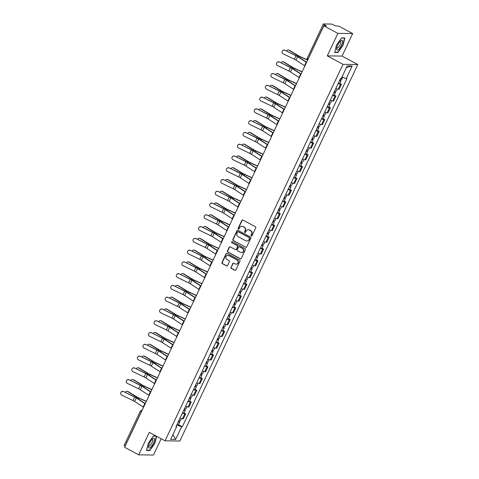 <?xml version="1.0" encoding="UTF-8"?>
<svg xmlns="http://www.w3.org/2000/svg" width="479" height="479" viewBox="0 0 479 479"><rect width="100%" height="100%" fill="white"/><g stroke="black" fill="none" stroke-linecap="round" stroke-linejoin="round"><path stroke-width="0.72" d="M251.283 235.955A0.581 0.545 -89.2 0 0 252.014 235.698L255.732 227.83A0.826 0.778 -89.2 0 0 255.391 226.717L242.919 220.017A0.826 0.778 -89.2 0 0 241.871 220.382L238.153 228.249A0.581 0.545 -89.2 0 0 238.632 229.094A0.581 0.545 -89.2 0 0 239.123 228.77L239.608 227.753A2.652 2.485 -89.2 0 1 242.943 226.573L243.985 227.136A2.652 2.485 -89.2 0 1 245.08 230.698L244.601 231.716A0.581 0.545 -89.2 0 0 245.074 232.554A0.581 0.545 -89.2 0 0 245.571 232.237L246.05 231.219A2.652 2.485 -89.2 0 1 249.391 230.04L250.427 230.597A2.652 2.485 -89.2 0 1 251.523 234.159L251.044 235.177A0.581 0.545 -89.2 0 0 251.283 235.955M248.457 229.764A2.652 2.485 -89.2 0 1 249.685 230.04L250.727 230.603A2.652 2.485 -89.2 0 1 251.822 234.159L251.337 235.183A0.581 0.545 -89.2 0 0 251.667 235.997M242.727 219.945A0.826 0.778 -89.2 0 0 242.17 220.388L238.452 228.255A0.581 0.545 -89.2 0 0 238.782 229.07M242.009 226.298A2.652 2.485 -89.2 0 1 243.242 226.579L244.278 227.136A2.652 2.485 -89.2 0 1 245.374 230.698L244.895 231.716A0.581 0.545 -89.2 0 0 245.224 232.537M230.95 267.306A0.826 0.778 -89.2 0 0 231.291 268.42L234.788 270.3A0.826 0.778 -89.2 0 0 235.836 269.928L239.961 261.193A0.826 0.778 -89.2 0 0 239.62 260.079L227.148 253.379A0.826 0.778 -89.2 0 0 226.106 253.744L221.975 262.486A0.826 0.778 -89.2 0 0 222.316 263.6L226.543 265.869A0.826 0.778 -89.2 0 0 227.585 265.498L229.351 261.762A0.826 0.778 -89.2 0 0 229.01 260.648L226.914 259.522A2.215 2.078 -89.2 0 1 227.884 255.325A2.215 2.078 -89.2 0 1 228.788 255.558L236.997 259.971A2.215 2.078 -89.2 0 1 236.033 264.168A2.215 2.078 -89.2 0 1 235.129 263.935L233.758 263.199A0.826 0.778 -89.2 0 0 232.716 263.564L231.243 267.312A0.826 0.778 -89.2 0 0 231.585 268.42L235.087 270.3A0.826 0.778 -89.2 0 0 235.279 270.372M327.265 55.869L342.054 56.085L352.682 33.602L337.893 33.386L327.265 55.869L343.012 64.324L165.051 440.806L149.304 432.351L138.676 454.834L124.63 447.284L323.846 25.836L326.462 25.878L324.271 24.698L308.117 58.875A1.688 0.533 118.2 0 0 307.811 59.749M337.893 33.386L323.846 25.836M245.679 247.266A0.826 0.778 -89.2 0 0 246.721 246.901L250.852 238.159A0.826 0.778 -89.2 0 0 250.505 237.045L238.033 230.345A0.826 0.778 -89.2 0 0 236.991 230.716L232.86 239.452A0.826 0.778 -89.2 0 0 233.201 240.566L245.972 247.272A0.826 0.778 -89.2 0 0 246.164 247.344M245.41 249.673L241.278 258.415A0.826 0.778 -89.2 0 1 240.23 258.78L227.759 252.08A0.826 0.778 -89.2 0 1 227.417 250.966L229.184 247.23A0.826 0.778 -89.2 0 1 230.225 246.859L235.285 249.577A0.826 0.778 -89.2 0 0 236.327 249.212L237.5 246.727A0.826 0.778 -89.2 0 0 237.159 245.613L231.89 242.787A0.581 0.545 -89.2 0 1 232.147 241.685A0.581 0.545 -89.2 0 1 232.381 241.751L245.062 248.565A0.826 0.778 -89.2 0 1 245.41 249.673M352.682 33.602L338.629 26.058L336.013 26.016L331.821 24.076L323.451 23.95L324.271 24.698M342.054 56.085L357.795 64.545L179.835 441.027L165.051 440.806M138.676 454.834L153.466 455.05L161.178 438.728M125.145 446.194L124.121 445.434L140.275 411.257L141.209 411.97L125.055 446.147M335.815 88.525A3.886 0.593 25.3 0 0 338.222 89.244L340.575 84.268A3.886 0.593 -154.7 0 1 338.168 83.544M340.575 84.268L341.479 84.28L339.833 83.394M338.222 89.244L339.126 89.262L341.479 84.28M334.264 95.165L335.917 96.051L335.013 96.04A3.886 0.593 -154.7 0 1 332.606 95.315M330.253 100.297A3.886 0.593 25.3 0 0 332.66 101.015L333.564 101.027L335.917 96.051M328.702 106.931L330.354 107.817L329.45 107.805A3.886 0.593 -154.7 0 1 327.043 107.086M324.69 112.062A3.886 0.593 25.3 0 0 327.097 112.787L328.001 112.799L330.354 107.817M323.139 118.702L324.792 119.588L323.888 119.576A3.886 0.593 -154.7 0 1 321.481 118.852M319.128 123.833A3.886 0.593 25.3 0 0 321.535 124.558L322.433 124.57L324.792 119.588M317.577 130.474L319.224 131.36L318.325 131.348A3.886 0.593 -154.7 0 1 315.918 130.623M313.559 135.605A3.886 0.593 25.3 0 0 315.972 136.323L316.87 136.341L319.224 131.36M312.015 142.245L313.661 143.131L312.763 143.113A3.886 0.593 -154.7 0 1 310.35 142.395M307.997 147.37A3.886 0.593 25.3 0 0 310.404 148.095L311.308 148.107L313.661 143.131M306.446 154.01L308.099 154.897L307.195 154.885A3.886 0.593 -154.7 0 1 304.788 154.166M302.435 159.142A3.886 0.593 25.3 0 0 304.842 159.866L305.746 159.878L308.099 154.897M300.884 165.782L302.536 166.668L301.632 166.656A3.886 0.593 -154.7 0 1 299.225 165.932M296.872 170.913A3.886 0.593 25.3 0 0 299.279 171.638L300.183 171.65L302.536 166.668M295.321 177.553L296.974 178.439L296.07 178.428A3.886 0.593 -154.7 0 1 293.663 177.703M291.31 182.685A3.886 0.593 25.3 0 0 293.717 183.403L294.615 183.415L296.974 178.439M289.759 189.319L291.406 190.211L290.508 190.193A3.886 0.593 -154.7 0 1 288.101 189.474M285.747 194.45A3.886 0.593 25.3 0 0 288.154 195.175L289.053 195.187L291.406 190.211M284.197 201.09L285.843 201.976L284.945 201.964A3.886 0.593 -154.7 0 1 282.532 201.24M280.179 206.221A3.886 0.593 25.3 0 0 282.586 206.946L283.49 206.958L285.843 201.976M278.628 212.862L280.281 213.748L279.377 213.736A3.886 0.593 -154.7 0 1 276.97 213.011M274.617 217.993A3.886 0.593 25.3 0 0 277.024 218.711L277.928 218.729L280.281 213.748M273.066 224.633L274.718 225.519L273.814 225.501A3.886 0.593 -154.7 0 1 271.407 224.783M269.054 229.758A3.886 0.593 25.3 0 0 271.461 230.483L272.365 230.495L274.718 225.519M267.504 236.398L269.156 237.285L268.252 237.273A3.886 0.593 -154.7 0 1 265.845 236.554M263.492 241.53A3.886 0.593 25.3 0 0 265.899 242.254L266.797 242.266L269.156 237.285M261.941 248.17L263.588 249.056L262.69 249.044A3.886 0.593 -154.7 0 1 260.283 248.32M257.93 253.301A3.886 0.593 25.3 0 0 260.337 254.026L261.235 254.038L263.588 249.056M256.379 259.941L258.025 260.827L257.127 260.816A3.886 0.593 -154.7 0 1 254.714 260.091M252.361 265.073A3.886 0.593 25.3 0 0 254.768 265.791L255.672 265.803L258.025 260.827M250.81 271.713L252.463 272.599L251.559 272.581A3.886 0.593 -154.7 0 1 249.152 271.862M246.799 276.838A3.886 0.593 25.3 0 0 249.206 277.563L250.11 277.575L252.463 272.599M245.248 283.478L246.901 284.364L245.996 284.352A3.886 0.593 -154.7 0 1 243.589 283.628M241.236 288.609A3.886 0.593 25.3 0 0 243.643 289.334L244.547 289.346L246.901 284.364M239.686 295.25L241.338 296.136L240.434 296.124A3.886 0.593 -154.7 0 1 238.027 295.399M235.674 300.381A3.886 0.593 25.3 0 0 238.081 301.099L238.985 301.117L241.338 296.136M234.123 307.021L235.77 307.907L234.872 307.895A3.886 0.593 -154.7 0 1 232.465 307.171M230.112 312.152A3.886 0.593 25.3 0 0 232.519 312.871L233.417 312.883L235.77 307.907M228.561 318.786L230.207 319.673L229.309 319.661A3.886 0.593 -154.7 0 1 226.902 318.942M224.543 323.918A3.886 0.593 25.3 0 0 226.956 324.642L227.854 324.654L230.207 319.673M222.998 330.558L224.645 331.444L223.741 331.432A3.886 0.593 -154.7 0 1 221.334 330.708M218.981 335.689A3.886 0.593 25.3 0 0 221.388 336.414L222.292 336.426L224.645 331.444M217.43 342.329L219.083 343.215L218.179 343.204A3.886 0.593 -154.7 0 1 215.772 342.479M213.418 347.461A3.886 0.593 25.3 0 0 215.825 348.179L216.73 348.197L219.083 343.215M211.868 354.101L213.52 354.987L212.616 354.969A3.886 0.593 -154.7 0 1 210.209 354.25M207.856 359.226A3.886 0.593 25.3 0 0 210.263 359.951L211.167 359.963L213.52 354.987M206.305 365.866L207.958 366.752L207.054 366.74A3.886 0.593 -154.7 0 1 204.647 366.016M202.294 370.997A3.886 0.593 25.3 0 0 204.701 371.722L205.599 371.734L207.958 366.752M200.743 377.638L202.389 378.524L201.491 378.512A3.886 0.593 -154.7 0 1 199.084 377.787M196.725 382.769A3.886 0.593 25.3 0 0 199.138 383.487L200.036 383.505L202.389 378.524M195.181 389.409L196.827 390.295L195.923 390.283A3.886 0.593 -154.7 0 1 193.516 389.559M191.163 394.54A3.886 0.593 25.3 0 0 193.57 395.259L194.474 395.271L196.827 390.295M189.612 401.174L191.265 402.061L190.361 402.049A3.886 0.593 -154.7 0 1 187.954 401.33M185.601 406.306A3.886 0.593 25.3 0 0 188.007 407.03L188.912 407.042L191.265 402.061M184.05 412.946L185.702 413.832L184.798 413.82A3.886 0.593 -154.7 0 1 182.391 413.096M180.038 418.077A3.886 0.593 25.3 0 0 182.445 418.802L183.349 418.814L185.702 413.832M176.805 424.921L181.631 426.771L175.637 439.447L170.674 439.369L176.661 426.693L175.967 426.687L340.521 78.574L341.216 78.58L347.209 65.91L352.173 65.982L346.185 78.658L341.946 77.035M181.631 426.771L182.325 426.777L346.88 78.664L346.185 78.658M343.012 64.324L357.795 64.545M337.964 52.492L343.054 45.236L344.85 37.931L341.551 37.883L336.468 45.14L334.671 52.445L337.964 52.492L337.39 52.181M156.064 435.98L153.394 435.944L148.304 443.201L146.508 450.505L149.801 450.553L154.891 443.297L156.615 436.279M178.487 424.717L182.325 426.777M176.661 426.693L176.176 426.25M352.173 65.982L346.431 67.551M172.913 434.633L175.637 439.447M149.226 450.242L149.801 450.553M237.841 230.273A0.826 0.778 -89.2 0 0 237.285 230.716L233.153 239.458A0.826 0.778 -89.2 0 0 233.501 240.572L245.972 247.272M249.493 238.452A0.581 0.545 -89.2 0 0 249.254 237.674L238.308 231.794A0.581 0.545 -89.2 0 0 237.578 232.052L237.069 233.123A2.652 2.485 -89.2 0 0 238.165 236.686L245.649 240.703A2.652 2.485 -89.2 0 0 248.99 239.524L249.793 238.458A0.581 0.545 -89.2 0 0 249.553 237.68L249.254 237.674M238.219 231.752A0.581 0.545 -89.2 0 1 238.602 231.794L249.553 237.68M246.877 240.985A2.652 2.485 -89.2 0 0 249.284 239.53L248.99 239.524M249.793 238.458L249.284 239.53M230.04 246.787A0.826 0.778 -89.2 0 0 229.477 247.23L227.711 250.972A0.826 0.778 -89.2 0 0 228.058 252.086L240.53 258.786A0.826 0.778 -89.2 0 0 240.721 258.858M235.77 249.655A0.826 0.778 -89.2 0 0 236.626 249.212L237.8 246.733A0.826 0.778 -89.2 0 0 237.452 245.619L231.89 242.787M232.291 241.709A0.581 0.545 -89.2 0 0 232.189 242.793M240.536 252.397A2.215 2.078 -89.2 0 0 243.488 250.942A2.215 2.078 -89.2 0 0 242.41 248.433L239.518 246.883A0.826 0.778 -89.2 0 0 238.47 247.248L237.297 249.733A0.826 0.778 -89.2 0 0 237.644 250.846L240.536 252.397M241.59 252.631A2.215 2.078 -89.2 0 0 242.703 248.439L242.41 248.433M239.326 246.811A0.826 0.778 -89.2 0 1 239.811 246.889L242.703 248.439M233.566 263.127A0.826 0.778 -89.2 0 0 233.01 263.57L231.243 267.312M236.177 264.163A2.215 2.078 -89.2 0 0 237.297 259.977L236.997 259.971M228.034 255.331A2.215 2.078 -89.2 0 1 229.082 255.564L237.297 259.977M226.956 253.307A0.826 0.778 -89.2 0 0 226.399 253.75L222.268 262.486A0.826 0.778 -89.2 0 0 222.609 263.6L226.836 265.875A0.826 0.778 -89.2 0 0 227.028 265.941M288.466 49.966L289.082 50.097A1.94 1.587 102.6 0 1 289.478 50.259L288.867 50.121A1.94 1.587 -77.4 0 0 288.466 49.966A1.94 1.587 -77.4 0 0 286.64 51.067M339.677 80.352L340.036 80.394L339.779 80.143M339.599 80.526A2.114 0.323 25.3 0 0 341.024 80.861A2.114 0.323 25.3 0 0 339.856 79.969M338.312 83.244A2.114 0.323 25.3 0 0 339.743 83.58L341.024 80.861M340.204 79.245A2.114 0.323 25.3 0 0 341.635 79.58L342.701 77.323M307.35 59.887L300.111 56.558A3.125 0.479 -154.7 0 1 298.369 55.648L289.478 50.259M307.608 60.192L300.111 56.744A4.221 0.647 -154.7 0 1 297.758 55.51L288.867 50.121M284.748 50.343A1.94 1.916 -135.3 0 0 282.544 50.708A1.94 1.916 -135.3 0 0 283.107 53.816L294.334 59.234L295.974 55.762L284.873 50.217A1.94 1.916 44.7 0 0 282.67 50.582L282.544 50.708M306.542 62.438A5.323 0.814 -154.7 0 1 306.183 62.21L297.627 56.678A3.125 0.479 25.3 0 0 295.974 55.762M304.901 65.91A5.323 0.814 -154.7 0 1 304.542 65.683L295.986 60.144A3.125 0.479 25.3 0 0 294.334 59.234M306.638 62.24L298.333 56.869A4.221 0.647 25.3 0 0 296.1 55.636L284.873 50.217M282.903 61.731L283.52 61.869A1.94 1.587 102.6 0 1 283.915 62.03L283.299 61.893A1.94 1.587 -77.4 0 0 282.903 61.731A1.94 1.587 -77.4 0 0 281.077 62.839M334.114 92.124L334.468 92.166L334.216 91.914M334.037 92.297A2.114 0.323 25.3 0 0 335.462 92.633A2.114 0.323 25.3 0 0 334.294 91.74M332.749 95.01A2.114 0.323 25.3 0 0 334.18 95.351L335.462 92.633M334.641 91.01A2.114 0.323 25.3 0 0 336.066 91.351L337.168 89.022M302.117 71.808L294.549 68.329A3.125 0.479 -154.7 0 1 292.807 67.419L283.915 62.03M302.045 71.958L294.549 68.515A4.221 0.647 -154.7 0 1 292.19 67.282L283.299 61.893M277.341 73.503L277.958 73.64A1.94 1.587 102.6 0 1 278.353 73.802L277.736 73.664A1.94 1.587 -77.4 0 0 277.341 73.503A1.94 1.587 -77.4 0 0 275.509 74.61M328.552 103.895L328.905 103.931L328.648 103.686M328.468 104.063A2.114 0.323 25.3 0 0 329.899 104.404A2.114 0.323 25.3 0 0 328.732 103.512M327.187 106.781A2.114 0.323 25.3 0 0 328.618 107.116L329.899 104.404M329.079 102.781A2.114 0.323 25.3 0 0 330.504 103.117L331.606 100.794M296.549 83.58L288.987 80.101A3.125 0.479 -154.7 0 1 287.244 79.185L278.353 73.802M296.477 83.729L288.987 80.286A4.221 0.647 -154.7 0 1 286.628 79.047L277.736 73.664M271.779 85.274L272.389 85.412A1.94 1.587 102.6 0 1 272.791 85.567L272.174 85.43A1.94 1.587 -77.4 0 0 271.779 85.274A1.94 1.587 -77.4 0 0 269.946 86.382M322.99 115.661L323.343 115.702L323.086 115.451M322.906 115.834A2.114 0.323 25.3 0 0 324.337 116.169A2.114 0.323 25.3 0 0 323.169 115.283M321.625 118.552A2.114 0.323 25.3 0 0 323.05 118.888L324.337 116.169M323.511 114.553A2.114 0.323 25.3 0 0 324.942 114.888L326.043 112.559M290.987 95.351L283.424 91.872A3.125 0.479 -154.7 0 1 281.682 90.956L272.791 85.567M290.915 95.501L283.418 92.052A4.221 0.647 -154.7 0 1 281.065 90.818L272.174 85.43M340.665 40.853A5.491 1.73 118.2 0 0 336.617 48.601A5.491 1.73 118.2 0 0 338.569 49.373A5.491 1.73 118.2 0 0 342.401 42.841A5.491 1.73 118.2 0 0 340.868 40.685A5.491 1.73 118.2 0 0 340.665 40.853M336.773 47.643A3.76 1.186 118.2 0 0 337.006 47.972A3.76 1.186 118.2 0 0 338.066 47.583A3.76 1.186 118.2 0 0 340.365 44.08A3.76 1.186 118.2 0 0 340.563 41.356A3.76 1.186 118.2 0 0 340.156 41.338M341.449 38.039L344.551 38.081L342.808 45.158L337.881 52.187L334.743 52.145M344.251 37.925L344.551 38.081M152.502 438.908A5.491 1.73 118.2 0 0 148.454 446.656A5.491 1.73 118.2 0 0 150.412 447.434A5.491 1.73 118.2 0 0 154.238 440.902A5.491 1.73 118.2 0 0 152.705 438.746A5.491 1.73 118.2 0 0 152.502 438.908M148.61 445.704A3.76 1.186 118.2 0 0 148.843 446.033A3.76 1.186 118.2 0 0 149.903 445.638A3.76 1.186 118.2 0 0 152.202 442.135A3.76 1.186 118.2 0 0 152.4 439.411A3.76 1.186 118.2 0 0 151.993 439.399M156.388 436.153L154.651 443.219L149.717 450.248L146.58 450.2M153.286 436.094L156.364 436.141M279.179 62.114A1.94 1.916 -135.3 0 0 276.982 62.48A1.94 1.916 -135.3 0 0 277.545 65.581L288.771 71.006L290.412 67.533L279.305 61.989A1.94 1.916 44.7 0 0 277.107 62.354L276.982 62.48M300.98 74.209A5.323 0.814 -154.7 0 1 300.62 73.982L292.064 68.443A3.125 0.479 25.3 0 0 290.412 67.533M299.339 77.682A5.323 0.814 -154.7 0 1 298.98 77.454L290.424 71.916A3.125 0.479 25.3 0 0 288.771 71.006M301.075 74.011L292.771 68.641A4.221 0.647 25.3 0 0 290.537 67.407L279.305 61.989M273.617 73.88A1.94 1.916 -135.3 0 0 271.419 74.251A1.94 1.916 -135.3 0 0 271.976 77.353L283.203 82.771L284.843 79.304L273.743 73.754A1.94 1.916 44.7 0 0 271.545 74.125L271.419 74.251M295.417 85.98A5.323 0.814 -154.7 0 1 295.058 85.753L286.502 80.215A3.125 0.479 25.3 0 0 284.843 79.304M293.777 89.447A5.323 0.814 -154.7 0 1 293.417 89.22L284.861 83.687A3.125 0.479 25.3 0 0 283.203 82.771M295.507 85.783L287.208 80.412A4.221 0.647 25.3 0 0 284.969 79.179L273.743 73.754M268.054 85.651A1.94 1.916 -135.3 0 0 265.857 86.022A1.94 1.916 -135.3 0 0 266.414 89.124L277.64 94.543L279.281 91.076L268.18 85.525A1.94 1.916 44.7 0 0 265.983 85.897L265.857 86.022M289.855 97.746A5.323 0.814 -154.7 0 1 289.496 97.524L280.939 91.986A3.125 0.479 25.3 0 0 279.281 91.076M288.214 101.219A5.323 0.814 -154.7 0 1 287.855 100.991L279.299 95.459A3.125 0.479 25.3 0 0 277.64 94.543M289.945 97.548L281.646 92.178A4.221 0.647 25.3 0 0 279.407 90.944L268.18 85.525M266.21 97.039L266.827 97.177A1.94 1.587 102.6 0 1 267.228 97.339L266.611 97.201A1.94 1.587 -77.4 0 0 266.21 97.039A1.94 1.587 -77.4 0 0 264.384 98.147M317.427 127.432L317.781 127.474L317.523 127.222M317.343 127.606A2.114 0.323 25.3 0 0 318.774 127.941A2.114 0.323 25.3 0 0 317.607 127.049M316.062 130.318A2.114 0.323 25.3 0 0 317.487 130.659L318.774 127.941M317.948 126.324A2.114 0.323 25.3 0 0 319.379 126.66L320.481 124.33M285.424 107.116L277.862 103.638A3.125 0.479 -154.7 0 1 276.12 102.728L267.228 97.339M285.352 107.272L277.856 103.823A4.221 0.647 -154.7 0 1 275.503 102.59L266.611 97.201M260.648 108.811L261.265 108.949A1.94 1.587 102.6 0 1 261.666 109.11L261.049 108.972A1.94 1.587 -77.4 0 0 260.648 108.811A1.94 1.587 -77.4 0 0 258.822 109.919M311.859 139.203L312.218 139.239L311.961 138.994M311.781 139.371A2.114 0.323 25.3 0 0 313.206 139.712A2.114 0.323 25.3 0 0 312.039 138.82M310.494 142.089A2.114 0.323 25.3 0 0 311.925 142.425L313.206 139.712M312.386 138.09A2.114 0.323 25.3 0 0 313.817 138.431L314.913 136.102M279.862 118.888L272.3 115.409A3.125 0.479 -154.7 0 1 270.551 114.493L261.666 109.11M279.79 119.037L272.294 115.595A4.221 0.647 -154.7 0 1 269.94 114.361L261.049 108.972M262.492 97.423A1.94 1.916 -135.3 0 0 260.295 97.788A1.94 1.916 -135.3 0 0 260.851 100.889L272.078 106.314L273.719 102.841L262.618 97.297A1.94 1.916 44.7 0 0 260.414 97.662L260.295 97.788M284.286 109.517A5.323 0.814 -154.7 0 1 283.927 109.29L275.377 103.757A3.125 0.479 25.3 0 0 273.719 102.841M282.646 112.99A5.323 0.814 -154.7 0 1 282.287 112.763L273.737 107.224A3.125 0.479 25.3 0 0 272.078 106.314M284.382 109.32L276.084 103.949A4.221 0.647 25.3 0 0 273.844 102.716L262.618 97.297M256.93 109.194A1.94 1.916 -135.3 0 0 254.726 109.559A1.94 1.916 -135.3 0 0 255.289 112.661L266.516 118.085L268.156 114.613L257.055 109.062A1.94 1.916 44.7 0 0 254.852 109.434L254.726 109.559M278.724 121.289A5.323 0.814 -154.7 0 1 278.365 121.061L269.809 115.523A3.125 0.479 25.3 0 0 268.156 114.613M277.084 124.756A5.323 0.814 -154.7 0 1 276.724 124.534L268.168 118.996A3.125 0.479 25.3 0 0 266.516 118.085M278.82 121.091L270.515 115.72A4.221 0.647 25.3 0 0 268.282 114.487L257.055 109.062M255.085 120.582L255.702 120.72A1.94 1.587 102.6 0 1 256.097 120.882L255.481 120.744A1.94 1.587 -77.4 0 0 255.085 120.582A1.94 1.587 -77.4 0 0 253.259 121.69M306.297 150.969L306.656 151.011L306.398 150.765M306.219 151.142A2.114 0.323 25.3 0 0 307.644 151.484A2.114 0.323 25.3 0 0 306.476 150.592M304.931 153.861A2.114 0.323 25.3 0 0 306.362 154.196L307.644 151.484M306.823 149.861A2.114 0.323 25.3 0 0 308.254 150.196L309.35 147.873M274.299 130.659L266.731 127.18A3.125 0.479 -154.7 0 1 264.989 126.264L256.097 120.882M274.228 130.809L266.731 127.36A4.221 0.647 -154.7 0 1 264.372 126.127L255.481 120.744M249.523 132.354L250.14 132.485A1.94 1.587 102.6 0 1 250.535 132.647L249.918 132.509A1.94 1.587 -77.4 0 0 249.523 132.354A1.94 1.587 -77.4 0 0 247.697 133.455M300.734 162.74L301.087 162.782L300.83 162.531M300.65 162.914A2.114 0.323 25.3 0 0 302.081 163.249A2.114 0.323 25.3 0 0 300.914 162.363M299.369 165.632A2.114 0.323 25.3 0 0 300.8 165.968L302.081 163.249M301.261 161.633A2.114 0.323 25.3 0 0 302.686 161.968L303.788 159.639M268.731 142.425L261.169 138.946A3.125 0.479 -154.7 0 1 259.426 138.036L250.535 132.647M268.659 142.58L261.169 139.132A4.221 0.647 -154.7 0 1 258.81 137.898L249.918 132.509M243.961 144.119L244.571 144.257A1.94 1.587 102.6 0 1 244.973 144.418L244.356 144.281A1.94 1.587 -77.4 0 0 243.961 144.119A1.94 1.587 -77.4 0 0 242.129 145.227M295.172 174.512L295.525 174.554L295.268 174.302M295.088 174.685A2.114 0.323 25.3 0 0 296.519 175.021A2.114 0.323 25.3 0 0 295.351 174.128M293.807 177.398A2.114 0.323 25.3 0 0 295.232 177.739L296.519 175.021M295.693 173.398A2.114 0.323 25.3 0 0 297.124 173.739L298.225 171.41M263.169 154.196L255.606 150.717A3.125 0.479 -154.7 0 1 253.864 149.807L244.973 144.418M263.097 154.352L255.6 150.903A4.221 0.647 -154.7 0 1 253.247 149.67L244.356 144.281M238.392 155.891L239.009 156.028A1.94 1.587 102.6 0 1 239.41 156.19L238.793 156.052A1.94 1.587 -77.4 0 0 238.392 155.891A1.94 1.587 -77.4 0 0 236.566 156.998M289.609 186.283L289.963 186.319L289.705 186.074M289.526 186.451A2.114 0.323 25.3 0 0 290.957 186.792A2.114 0.323 25.3 0 0 289.789 185.9M288.244 189.169A2.114 0.323 25.3 0 0 289.669 189.504L290.957 186.792M290.13 185.169A2.114 0.323 25.3 0 0 291.561 185.505L292.663 183.182M257.606 165.968L250.044 162.489A3.125 0.479 -154.7 0 1 248.302 161.573L239.41 156.19M257.534 166.117L250.038 162.674A4.221 0.647 -154.7 0 1 247.685 161.435L238.793 156.052M232.83 167.662L233.447 167.8A1.94 1.587 102.6 0 1 233.848 167.955L233.231 167.824A1.94 1.587 -77.4 0 0 232.83 167.662A1.94 1.587 -77.4 0 0 231.004 168.77M284.041 198.049L284.4 198.09L284.143 197.839M283.963 198.222A2.114 0.323 25.3 0 0 285.394 198.557A2.114 0.323 25.3 0 0 284.221 197.671M282.676 200.941A2.114 0.323 25.3 0 0 284.107 201.276L285.394 198.557M284.568 196.941A2.114 0.323 25.3 0 0 285.999 197.276L287.101 194.947M252.044 177.739L244.482 174.26A3.125 0.479 -154.7 0 1 242.733 173.344L233.848 167.955M251.972 177.889L244.476 174.44A4.221 0.647 -154.7 0 1 242.123 173.206L233.231 167.824M227.268 179.427L227.884 179.565A1.94 1.587 102.6 0 1 228.279 179.727L227.669 179.589A1.94 1.587 -77.4 0 0 227.268 179.427A1.94 1.587 -77.4 0 0 225.441 180.535M278.479 209.82L278.838 209.862L278.58 209.61M278.401 209.994A2.114 0.323 25.3 0 0 279.826 210.329A2.114 0.323 25.3 0 0 278.658 209.437M277.113 212.706A2.114 0.323 25.3 0 0 278.544 213.047L279.826 210.329M279.006 208.712A2.114 0.323 25.3 0 0 280.437 209.048L281.532 206.718M246.481 189.504L238.913 186.026A3.125 0.479 -154.7 0 1 237.171 185.116L228.279 179.727M246.41 189.66L238.913 186.211A4.221 0.647 -154.7 0 1 236.554 184.978L227.669 179.589M221.705 191.199L222.322 191.337A1.94 1.587 102.6 0 1 222.717 191.498L222.1 191.361A1.94 1.587 -77.4 0 0 221.705 191.199A1.94 1.587 -77.4 0 0 219.879 192.307M272.916 221.591L273.269 221.627L273.018 221.382M272.832 221.765A2.114 0.323 25.3 0 0 274.263 222.1A2.114 0.323 25.3 0 0 273.096 221.208M271.551 224.477A2.114 0.323 25.3 0 0 272.982 224.813L274.263 222.1M273.443 220.478A2.114 0.323 25.3 0 0 274.868 220.819L275.97 218.49M240.913 201.276L233.351 197.797A3.125 0.479 -154.7 0 1 231.608 196.887L222.717 191.498M240.841 201.425L233.351 197.983A4.221 0.647 -154.7 0 1 230.992 196.749L222.1 191.361M216.143 202.97L216.759 203.108A1.94 1.587 102.6 0 1 217.155 203.27L216.538 203.132A1.94 1.587 -77.4 0 0 216.143 202.97A1.94 1.587 -77.4 0 0 214.311 204.078M267.354 233.357L267.707 233.399L267.45 233.153M267.27 233.53A2.114 0.323 25.3 0 0 268.701 233.872A2.114 0.323 25.3 0 0 267.533 232.98M265.989 236.249A2.114 0.323 25.3 0 0 267.414 236.584L268.701 233.872M267.875 232.249A2.114 0.323 25.3 0 0 269.306 232.584L270.407 230.261M235.351 213.047L227.788 209.568A3.125 0.479 -154.7 0 1 226.046 208.652L217.155 203.27M235.279 213.197L227.782 209.754A4.221 0.647 -154.7 0 1 225.429 208.515L216.538 203.132M251.367 120.959A1.94 1.916 -135.3 0 0 249.164 121.331A1.94 1.916 -135.3 0 0 249.727 124.432L260.953 129.851L262.594 126.384L251.487 120.834A1.94 1.916 44.7 0 0 249.29 121.205L249.164 121.331M273.162 133.054A5.323 0.814 -154.7 0 1 272.802 132.833L264.246 127.294A3.125 0.479 25.3 0 0 262.594 126.384M271.521 136.527A5.323 0.814 -154.7 0 1 271.162 136.299L262.606 130.767A3.125 0.479 25.3 0 0 260.953 129.851M273.258 132.863L264.953 127.486A4.221 0.647 25.3 0 0 262.72 126.258L251.487 120.834M245.799 132.731A1.94 1.916 -135.3 0 0 243.601 133.096A1.94 1.916 -135.3 0 0 244.158 136.204L255.385 141.622L257.025 138.15L245.925 132.605A1.94 1.916 44.7 0 0 243.727 132.97L243.601 133.096M267.599 144.826A5.323 0.814 -154.7 0 1 267.24 144.598L258.684 139.066A3.125 0.479 25.3 0 0 257.025 138.15M265.959 148.298A5.323 0.814 -154.7 0 1 265.6 148.071L257.043 142.532A3.125 0.479 25.3 0 0 255.385 141.622M267.689 144.628L259.39 139.257A4.221 0.647 25.3 0 0 257.151 138.024L245.925 132.605M240.236 144.502A1.94 1.916 -135.3 0 0 238.039 144.868A1.94 1.916 -135.3 0 0 238.596 147.969L249.822 153.394L251.463 149.921L240.362 144.377A1.94 1.916 44.7 0 0 238.165 144.742L238.039 144.868M262.037 156.597A5.323 0.814 -154.7 0 1 261.678 156.37L253.122 150.831A3.125 0.479 25.3 0 0 251.463 149.921M260.396 160.07A5.323 0.814 -154.7 0 1 260.037 159.842L251.481 154.304A3.125 0.479 25.3 0 0 249.822 153.394M262.127 156.399L253.828 151.029A4.221 0.647 25.3 0 0 251.589 149.795L240.362 144.377M234.674 156.268A1.94 1.916 -135.3 0 0 232.477 156.639A1.94 1.916 -135.3 0 0 233.034 159.741L244.26 165.159L245.901 161.692L234.8 156.142A1.94 1.916 44.7 0 0 232.596 156.513L232.477 156.639M256.475 168.368A5.323 0.814 -154.7 0 1 256.115 168.141L247.559 162.603A3.125 0.479 25.3 0 0 245.901 161.692M254.834 171.835A5.323 0.814 -154.7 0 1 254.475 171.614L245.919 166.075A3.125 0.479 25.3 0 0 244.26 165.159M256.564 168.171L248.266 162.8A4.221 0.647 25.3 0 0 246.026 161.567L234.8 156.142M229.112 168.039A1.94 1.916 -135.3 0 0 226.908 168.41A1.94 1.916 -135.3 0 0 227.471 171.512L238.698 176.931L240.338 173.464L229.237 167.913A1.94 1.916 44.7 0 0 227.034 168.285L226.908 168.41M250.906 180.134A5.323 0.814 -154.7 0 1 250.547 179.912L241.991 174.374A3.125 0.479 25.3 0 0 240.338 173.464M249.266 183.607A5.323 0.814 -154.7 0 1 248.906 183.379L240.35 177.847A3.125 0.479 25.3 0 0 238.698 176.931M251.002 179.942L242.697 174.566A4.221 0.647 25.3 0 0 240.464 173.332L229.237 167.913M223.549 179.811A1.94 1.916 -135.3 0 0 221.346 180.176A1.94 1.916 -135.3 0 0 221.909 183.283L233.135 188.702L234.776 185.229L223.669 179.685A1.94 1.916 44.7 0 0 221.472 180.05L221.346 180.176M245.344 191.905A5.323 0.814 -154.7 0 1 244.985 191.678L236.428 186.145A3.125 0.479 25.3 0 0 234.776 185.229M243.703 195.378A5.323 0.814 -154.7 0 1 243.344 195.151L234.788 189.612A3.125 0.479 25.3 0 0 233.135 188.702M245.44 191.708L237.135 186.337A4.221 0.647 25.3 0 0 234.902 185.104L223.669 179.685M217.981 191.582A1.94 1.916 -135.3 0 0 215.784 191.947A1.94 1.916 -135.3 0 0 216.34 195.049L227.573 200.473L229.213 197.001L218.107 191.456A1.94 1.916 44.7 0 0 215.909 191.822L215.784 191.947M239.781 203.677A5.323 0.814 -154.7 0 1 239.422 203.449L230.866 197.911A3.125 0.479 25.3 0 0 229.213 197.001M238.141 207.144A5.323 0.814 -154.7 0 1 237.782 206.922L229.225 201.384A3.125 0.479 25.3 0 0 227.573 200.473M239.871 203.479L231.573 198.108A4.221 0.647 25.3 0 0 229.333 196.875L218.107 191.456M212.419 203.347A1.94 1.916 -135.3 0 0 210.221 203.719A1.94 1.916 -135.3 0 0 210.778 206.82L222.005 212.239L223.645 208.772L212.544 203.222A1.94 1.916 44.7 0 0 210.347 203.593L210.221 203.719M234.219 215.448A5.323 0.814 -154.7 0 1 233.86 215.221L225.304 209.682A3.125 0.479 25.3 0 0 223.645 208.772M232.578 218.915A5.323 0.814 -154.7 0 1 232.219 218.687L223.663 213.155A3.125 0.479 25.3 0 0 222.005 212.239M234.309 215.251L226.01 209.88A4.221 0.647 25.3 0 0 223.771 208.646L212.544 203.222M210.58 214.742L211.191 214.879A1.94 1.587 102.6 0 1 211.592 215.035L210.976 214.897A1.94 1.587 -77.4 0 0 210.58 214.742A1.94 1.587 -77.4 0 0 208.748 215.849M261.791 245.128L262.145 245.17L261.887 244.919M261.708 245.302A2.114 0.323 25.3 0 0 263.139 245.637A2.114 0.323 25.3 0 0 261.971 244.751M260.426 248.02A2.114 0.323 25.3 0 0 261.851 248.356L263.139 245.637M262.312 244.021A2.114 0.323 25.3 0 0 263.743 244.356L264.845 242.027M229.788 224.813L222.226 221.34A3.125 0.479 -154.7 0 1 220.484 220.424L211.592 215.035M229.716 224.968L222.22 221.52A4.221 0.647 -154.7 0 1 219.867 220.286L210.976 214.897M205.012 226.507L205.629 226.645A1.94 1.587 102.6 0 1 206.03 226.806L205.413 226.669A1.94 1.587 -77.4 0 0 205.012 226.507A1.94 1.587 -77.4 0 0 203.186 227.615M256.223 256.9L256.582 256.942L256.325 256.69M256.145 257.073A2.114 0.323 25.3 0 0 257.576 257.409A2.114 0.323 25.3 0 0 256.409 256.516M254.858 259.786A2.114 0.323 25.3 0 0 256.289 260.127L257.576 257.409M256.75 255.786A2.114 0.323 25.3 0 0 258.181 256.127L259.283 253.798M224.226 236.584L216.664 233.105A3.125 0.479 -154.7 0 1 214.915 232.195L206.03 226.806M224.154 236.74L216.658 233.291A4.221 0.647 -154.7 0 1 214.305 232.058L205.413 226.669M199.45 238.279L200.066 238.416A1.94 1.587 102.6 0 1 200.462 238.578L199.851 238.44A1.94 1.587 -77.4 0 0 199.45 238.279A1.94 1.587 -77.4 0 0 197.623 239.386M250.661 268.671L251.02 268.707L250.762 268.462M250.583 268.839A2.114 0.323 25.3 0 0 252.008 269.18A2.114 0.323 25.3 0 0 250.84 268.288M249.296 271.557A2.114 0.323 25.3 0 0 250.727 271.892L252.008 269.18M251.188 267.557A2.114 0.323 25.3 0 0 252.619 267.893L253.714 265.57M218.663 248.356L211.095 244.877A3.125 0.479 -154.7 0 1 209.353 243.961L200.462 238.578M218.592 248.505L211.095 245.062A4.221 0.647 -154.7 0 1 208.736 243.823L199.851 238.44M193.887 250.05L194.504 250.188A1.94 1.587 102.6 0 1 194.899 250.343L194.282 250.212A1.94 1.587 -77.4 0 0 193.887 250.05A1.94 1.587 -77.4 0 0 192.061 251.158M245.098 280.437L245.452 280.478L245.2 280.227M245.014 280.61A2.114 0.323 25.3 0 0 246.446 280.945A2.114 0.323 25.3 0 0 245.278 280.059M243.733 283.329A2.114 0.323 25.3 0 0 245.164 283.664L246.446 280.945M245.625 279.329A2.114 0.323 25.3 0 0 247.05 279.664L248.152 277.335M213.095 260.127L205.533 256.648A3.125 0.479 -154.7 0 1 203.791 255.732L194.899 250.343M213.023 260.277L205.533 256.828A4.221 0.647 -154.7 0 1 203.174 255.594L194.282 250.212M188.325 261.815L188.942 261.953A1.94 1.587 102.6 0 1 189.337 262.115L188.72 261.977A1.94 1.587 -77.4 0 0 188.325 261.815A1.94 1.587 -77.4 0 0 186.493 262.923M239.536 292.208L239.889 292.25L239.632 291.998M239.452 292.382A2.114 0.323 25.3 0 0 240.883 292.717A2.114 0.323 25.3 0 0 239.716 291.825M238.171 295.094A2.114 0.323 25.3 0 0 239.602 295.435L240.883 292.717M240.063 291.1A2.114 0.323 25.3 0 0 241.488 291.436L242.59 289.106M207.533 271.892L199.971 268.414A3.125 0.479 -154.7 0 1 198.228 267.504L189.337 262.115M207.461 272.048L199.965 268.599A4.221 0.647 -154.7 0 1 197.611 267.366L188.72 261.977M182.762 273.587L183.373 273.725A1.94 1.587 102.6 0 1 183.774 273.886L183.158 273.748A1.94 1.587 -77.4 0 0 182.762 273.587A1.94 1.587 -77.4 0 0 180.93 274.695M233.974 303.979L234.327 304.021L234.069 303.77M233.89 304.153A2.114 0.323 25.3 0 0 235.321 304.488A2.114 0.323 25.3 0 0 234.153 303.596M232.608 306.865A2.114 0.323 25.3 0 0 234.033 307.201L235.321 304.488M234.494 302.866A2.114 0.323 25.3 0 0 235.925 303.207L237.027 300.878M201.97 283.664L194.408 280.185A3.125 0.479 -154.7 0 1 192.666 279.275L183.774 273.886M201.898 283.813L194.402 280.371A4.221 0.647 -154.7 0 1 192.049 279.137L183.158 273.748M177.194 285.358L177.811 285.496A1.94 1.587 102.6 0 1 178.212 285.658L177.595 285.52A1.94 1.587 -77.4 0 0 177.194 285.358A1.94 1.587 -77.4 0 0 175.368 286.466M228.405 315.751L228.764 315.787L228.507 315.541M228.327 315.918A2.114 0.323 25.3 0 0 229.758 316.26A2.114 0.323 25.3 0 0 228.591 315.368M227.04 318.637A2.114 0.323 25.3 0 0 228.471 318.972L229.758 316.26M228.932 314.637A2.114 0.323 25.3 0 0 230.363 314.972L231.465 312.649M196.408 295.435L188.846 291.956A3.125 0.479 -154.7 0 1 187.103 291.04L178.212 285.658M196.336 295.585L188.84 292.142A4.221 0.647 -154.7 0 1 186.487 290.903L177.595 285.52M171.632 297.13L172.248 297.267A1.94 1.587 102.6 0 1 172.644 297.423L172.033 297.285A1.94 1.587 -77.4 0 0 171.632 297.13A1.94 1.587 -77.4 0 0 169.806 298.237M222.843 327.516L223.202 327.558L222.945 327.307M222.765 327.69A2.114 0.323 25.3 0 0 224.19 328.025A2.114 0.323 25.3 0 0 223.022 327.139M221.478 330.408A2.114 0.323 25.3 0 0 222.909 330.744L224.19 328.025M223.37 326.409A2.114 0.323 25.3 0 0 224.801 326.744L225.896 324.415M190.846 307.201L183.277 303.728A3.125 0.479 -154.7 0 1 181.535 302.812L172.644 297.423M190.774 307.356L183.277 303.908A4.221 0.647 -154.7 0 1 180.924 302.674L172.033 297.285M166.069 308.895L166.686 309.033A1.94 1.587 102.6 0 1 167.081 309.195L166.464 309.057A1.94 1.587 -77.4 0 0 166.069 308.895A1.94 1.587 -77.4 0 0 164.243 310.003M217.28 339.288L217.634 339.33L217.382 339.078M217.203 339.461A2.114 0.323 25.3 0 0 218.628 339.797A2.114 0.323 25.3 0 0 217.46 338.904M215.915 342.174A2.114 0.323 25.3 0 0 217.346 342.515L218.628 339.797M217.807 338.18A2.114 0.323 25.3 0 0 219.232 338.515L220.334 336.186M185.283 318.972L177.715 315.493A3.125 0.479 -154.7 0 1 175.973 314.583L167.081 309.195M185.205 319.128L177.715 315.679A4.221 0.647 -154.7 0 1 175.356 314.446L166.464 309.057M160.507 320.667L161.124 320.804A1.94 1.587 102.6 0 1 161.519 320.966L160.902 320.828A1.94 1.587 -77.4 0 0 160.507 320.667A1.94 1.587 -77.4 0 0 158.675 321.774M211.718 351.059L212.071 351.095L211.814 350.85M211.634 351.227A2.114 0.323 25.3 0 0 213.065 351.568A2.114 0.323 25.3 0 0 211.898 350.676M210.353 353.945A2.114 0.323 25.3 0 0 211.784 354.28L213.065 351.568M212.245 349.945A2.114 0.323 25.3 0 0 213.67 350.287L214.772 347.958M179.715 330.744L172.153 327.265A3.125 0.479 -154.7 0 1 170.41 326.349L161.519 320.966M179.643 330.893L172.153 327.45A4.221 0.647 -154.7 0 1 169.794 326.217L160.902 320.828M154.945 332.438L155.555 332.576A1.94 1.587 102.6 0 1 155.956 332.737L155.34 332.6A1.94 1.587 -77.4 0 0 154.945 332.438A1.94 1.587 -77.4 0 0 153.112 333.546M206.156 362.825L206.509 362.866L206.251 362.621M206.072 362.998A2.114 0.323 25.3 0 0 207.503 363.333A2.114 0.323 25.3 0 0 206.335 362.447M204.79 365.716A2.114 0.323 25.3 0 0 206.215 366.052L207.503 363.333M206.677 361.717A2.114 0.323 25.3 0 0 208.108 362.052L209.209 359.729M174.152 342.515L166.59 339.036A3.125 0.479 -154.7 0 1 164.848 338.12L155.956 332.737M174.081 342.665L166.584 339.216A4.221 0.647 -154.7 0 1 164.231 337.982L155.34 332.6M149.376 344.209L149.993 344.341A1.94 1.587 102.6 0 1 150.394 344.503L149.777 344.365A1.94 1.587 -77.4 0 0 149.376 344.209A1.94 1.587 -77.4 0 0 147.55 345.311M200.593 374.596L200.946 374.638L200.689 374.386M200.509 374.77A2.114 0.323 25.3 0 0 201.94 375.105A2.114 0.323 25.3 0 0 200.773 374.213M199.228 377.488A2.114 0.323 25.3 0 0 200.653 377.823L201.94 375.105M201.114 373.488A2.114 0.323 25.3 0 0 202.545 373.824L203.647 371.494M168.59 354.28L161.028 350.802A3.125 0.479 -154.7 0 1 159.285 349.892L150.394 344.503M168.518 354.436L161.022 350.987A4.221 0.647 -154.7 0 1 158.669 349.754L149.777 344.365M143.814 355.975L144.43 356.113A1.94 1.587 102.6 0 1 144.826 356.274L144.215 356.136A1.94 1.587 -77.4 0 0 143.814 355.975A1.94 1.587 -77.4 0 0 141.988 357.083M195.025 386.367L195.384 386.409L195.127 386.158M194.947 386.541A2.114 0.323 25.3 0 0 196.372 386.876A2.114 0.323 25.3 0 0 195.204 385.984M193.66 389.253A2.114 0.323 25.3 0 0 195.091 389.595L196.372 386.876M195.552 385.254A2.114 0.323 25.3 0 0 196.983 385.595L198.078 383.266M163.028 366.052L155.465 362.573A3.125 0.479 -154.7 0 1 153.717 361.663L144.826 356.274M162.956 366.201L155.459 362.759A4.221 0.647 -154.7 0 1 153.106 361.525L144.215 356.136M138.251 367.746L138.868 367.884A1.94 1.587 102.6 0 1 139.263 368.046L138.647 367.908A1.94 1.587 -77.4 0 0 138.251 367.746A1.94 1.587 -77.4 0 0 136.425 368.854M189.462 398.139L189.816 398.175L189.564 397.929M189.385 398.306A2.114 0.323 25.3 0 0 190.81 398.648A2.114 0.323 25.3 0 0 189.642 397.756M188.097 401.025A2.114 0.323 25.3 0 0 189.528 401.36L190.81 398.648M189.989 397.025A2.114 0.323 25.3 0 0 191.42 397.36L192.516 395.037M157.465 377.823L149.897 374.344A3.125 0.479 -154.7 0 1 148.155 373.428L139.263 368.046M157.393 377.973L149.897 374.53A4.221 0.647 -154.7 0 1 147.538 373.291L138.647 367.908M132.689 379.518L133.306 379.655A1.94 1.587 102.6 0 1 133.701 379.811L133.084 379.673A1.94 1.587 -77.4 0 0 132.689 379.518A1.94 1.587 -77.4 0 0 130.857 380.625M183.9 409.904L184.253 409.946L183.996 409.695M183.816 410.078A2.114 0.323 25.3 0 0 185.247 410.413A2.114 0.323 25.3 0 0 184.08 409.527M182.535 412.796A2.114 0.323 25.3 0 0 183.966 413.132L185.247 410.413M184.427 408.797A2.114 0.323 25.3 0 0 185.852 409.132L186.954 406.803M151.897 389.595L144.335 386.116A3.125 0.479 -154.7 0 1 142.592 385.2L133.701 379.811M151.825 389.744L144.335 386.296A4.221 0.647 -154.7 0 1 141.976 385.062L133.084 379.673M206.856 215.119A1.94 1.916 -135.3 0 0 204.659 215.49A1.94 1.916 -135.3 0 0 205.216 218.592L216.442 224.01L218.083 220.538L206.982 214.993A1.94 1.916 44.7 0 0 204.784 215.358L204.659 215.49M228.657 227.214A5.323 0.814 -154.7 0 1 228.297 226.992L219.741 221.454A3.125 0.479 25.3 0 0 218.083 220.538M227.016 230.686A5.323 0.814 -154.7 0 1 226.657 230.459L218.101 224.92A3.125 0.479 25.3 0 0 216.442 224.01M228.746 227.016L220.448 221.645A4.221 0.647 25.3 0 0 218.208 220.412L206.982 214.993M201.294 226.89A1.94 1.916 -135.3 0 0 199.09 227.256A1.94 1.916 -135.3 0 0 199.653 230.357L210.88 235.782L212.52 232.309L201.419 226.765A1.94 1.916 44.7 0 0 199.216 227.13L199.09 227.256M223.088 238.985A5.323 0.814 -154.7 0 1 222.729 238.758L214.173 233.225A3.125 0.479 25.3 0 0 212.52 232.309M221.448 242.458A5.323 0.814 -154.7 0 1 221.088 242.23L212.532 236.692A3.125 0.479 25.3 0 0 210.88 235.782M223.184 238.787L214.885 233.417A4.221 0.647 25.3 0 0 212.646 232.183L201.419 226.765M195.731 238.656A1.94 1.916 -135.3 0 0 193.528 239.027A1.94 1.916 -135.3 0 0 194.091 242.129L205.317 247.553L206.958 244.08L195.857 238.53A1.94 1.916 44.7 0 0 193.654 238.901L193.528 239.027M217.526 250.757A5.323 0.814 -154.7 0 1 217.167 250.529L208.61 244.991A3.125 0.479 25.3 0 0 206.958 244.08M215.885 254.223A5.323 0.814 -154.7 0 1 215.526 254.002L206.97 248.463A3.125 0.479 25.3 0 0 205.317 247.553M217.622 250.559L209.317 245.188A4.221 0.647 25.3 0 0 207.084 243.955L195.857 238.53M190.163 250.427A1.94 1.916 -135.3 0 0 187.966 250.798A1.94 1.916 -135.3 0 0 188.522 253.9L199.755 259.319L201.396 255.852L190.289 250.301A1.94 1.916 44.7 0 0 188.091 250.673L187.966 250.798M211.963 262.522A5.323 0.814 -154.7 0 1 211.604 262.3L203.048 256.762A3.125 0.479 25.3 0 0 201.396 255.852M210.323 265.995A5.323 0.814 -154.7 0 1 209.964 265.767L201.408 260.235A3.125 0.479 25.3 0 0 199.755 259.319M212.059 262.33L203.755 256.954A4.221 0.647 25.3 0 0 201.515 255.726L190.289 250.301M184.601 262.199A1.94 1.916 -135.3 0 0 182.403 262.564A1.94 1.916 -135.3 0 0 182.96 265.671L194.187 271.09L195.827 267.617L184.726 262.073A1.94 1.916 44.7 0 0 182.529 262.438L182.403 262.564M206.401 274.293A5.323 0.814 -154.7 0 1 206.042 274.066L197.486 268.533A3.125 0.479 25.3 0 0 195.827 267.617M204.761 277.766A5.323 0.814 -154.7 0 1 204.401 277.539L195.845 272A3.125 0.479 25.3 0 0 194.187 271.09M206.491 274.096L198.192 268.725A4.221 0.647 25.3 0 0 195.953 267.492L184.726 262.073M179.038 273.97A1.94 1.916 -135.3 0 0 176.841 274.335A1.94 1.916 -135.3 0 0 177.398 277.437L188.624 282.861L190.265 279.389L179.164 273.844A1.94 1.916 44.7 0 0 176.967 274.21L176.841 274.335M200.839 286.065A5.323 0.814 -154.7 0 1 200.479 285.837L191.923 280.299A3.125 0.479 25.3 0 0 190.265 279.389M199.198 289.532A5.323 0.814 -154.7 0 1 198.839 289.31L190.283 283.772A3.125 0.479 25.3 0 0 188.624 282.861M200.929 285.867L192.63 280.496A4.221 0.647 25.3 0 0 190.391 279.263L179.164 273.844M173.476 285.735A1.94 1.916 -135.3 0 0 171.272 286.107A1.94 1.916 -135.3 0 0 171.835 289.208L183.062 294.627L184.702 291.16L173.602 285.61A1.94 1.916 44.7 0 0 171.398 285.981L171.272 286.107M195.27 297.836A5.323 0.814 -154.7 0 1 194.911 297.609L186.355 292.07A3.125 0.479 25.3 0 0 184.702 291.16M193.63 301.303A5.323 0.814 -154.7 0 1 193.271 301.075L184.714 295.543A3.125 0.479 25.3 0 0 183.062 294.627M195.366 297.639L187.067 292.268A4.221 0.647 25.3 0 0 184.828 291.034L173.602 285.61M167.913 297.507A1.94 1.916 -135.3 0 0 165.71 297.878A1.94 1.916 -135.3 0 0 166.273 300.98L177.499 306.398L179.14 302.926L168.039 297.381A1.94 1.916 44.7 0 0 165.836 297.746L165.71 297.878M189.708 309.602A5.323 0.814 -154.7 0 1 189.349 309.38L180.793 303.842A3.125 0.479 25.3 0 0 179.14 302.926M188.067 313.074A5.323 0.814 -154.7 0 1 187.708 312.847L179.152 307.308A3.125 0.479 25.3 0 0 177.499 306.398M189.804 309.404L181.499 304.033A4.221 0.647 25.3 0 0 179.266 302.8L168.039 297.381M162.345 309.278A1.94 1.916 -135.3 0 0 160.148 309.644A1.94 1.916 -135.3 0 0 160.704 312.745L171.937 318.17L173.578 314.697L162.471 309.153A1.94 1.916 44.7 0 0 160.273 309.518L160.148 309.644M184.146 321.373A5.323 0.814 -154.7 0 1 183.786 321.146L175.23 315.613A3.125 0.479 25.3 0 0 173.578 314.697M182.505 324.846A5.323 0.814 -154.7 0 1 182.146 324.618L173.59 319.08A3.125 0.479 25.3 0 0 171.937 318.17M184.241 321.175L175.937 315.805A4.221 0.647 25.3 0 0 173.703 314.571L162.471 309.153M156.783 321.05A1.94 1.916 -135.3 0 0 154.585 321.415A1.94 1.916 -135.3 0 0 155.142 324.517L166.369 329.941L168.009 326.468L156.908 320.918A1.94 1.916 44.7 0 0 154.711 321.289L154.585 321.415M178.583 333.144A5.323 0.814 -154.7 0 1 178.224 332.917L169.668 327.379A3.125 0.479 25.3 0 0 168.009 326.468M176.943 336.611A5.323 0.814 -154.7 0 1 176.583 336.39L168.027 330.851A3.125 0.479 25.3 0 0 166.369 329.941M178.673 332.947L170.374 327.576A4.221 0.647 25.3 0 0 168.135 326.343L156.908 320.918M151.22 332.815A1.94 1.916 -135.3 0 0 149.023 333.186A1.94 1.916 -135.3 0 0 149.58 336.288L160.806 341.707L162.447 338.24L151.346 332.689A1.94 1.916 44.7 0 0 149.149 333.061L149.023 333.186M173.021 344.91A5.323 0.814 -154.7 0 1 172.662 344.688L164.105 339.15A3.125 0.479 25.3 0 0 162.447 338.24M171.38 348.383A5.323 0.814 -154.7 0 1 171.021 348.155L162.465 342.623A3.125 0.479 25.3 0 0 160.806 341.707M173.111 344.718L164.812 339.342A4.221 0.647 25.3 0 0 162.573 338.114L151.346 332.689M145.658 344.587A1.94 1.916 -135.3 0 0 143.455 344.952A1.94 1.916 -135.3 0 0 144.017 348.059L155.244 353.478L156.884 350.005L145.784 344.461A1.94 1.916 44.7 0 0 143.58 344.826L143.455 344.952M167.452 356.681A5.323 0.814 -154.7 0 1 167.093 356.454L158.543 350.921A3.125 0.479 25.3 0 0 156.884 350.005M165.812 360.154A5.323 0.814 -154.7 0 1 165.453 359.927L156.902 354.388A3.125 0.479 25.3 0 0 155.244 353.478M167.548 356.484L159.25 351.113A4.221 0.647 25.3 0 0 157.01 349.88L145.784 344.461M140.096 356.358A1.94 1.916 -135.3 0 0 137.892 356.723A1.94 1.916 -135.3 0 0 138.455 359.825L149.682 365.249L151.322 361.777L140.221 356.232A1.94 1.916 44.7 0 0 138.018 356.598L137.892 356.723M161.89 368.453A5.323 0.814 -154.7 0 1 161.531 368.225L152.975 362.687A3.125 0.479 25.3 0 0 151.322 361.777M160.249 371.926A5.323 0.814 -154.7 0 1 159.89 371.698L151.334 366.16A3.125 0.479 25.3 0 0 149.682 365.249M161.986 368.255L153.681 362.884A4.221 0.647 25.3 0 0 151.448 361.651L140.221 356.232M134.533 368.123A1.94 1.916 -135.3 0 0 132.33 368.495A1.94 1.916 -135.3 0 0 132.893 371.596L144.119 377.015L145.76 373.548L134.653 367.998A1.94 1.916 44.7 0 0 132.455 368.369L132.33 368.495M156.328 380.224A5.323 0.814 -154.7 0 1 155.968 379.997L147.412 374.458A3.125 0.479 25.3 0 0 145.76 373.548M154.687 383.691A5.323 0.814 -154.7 0 1 154.328 383.463L145.772 377.931A3.125 0.479 25.3 0 0 144.119 377.015M156.423 380.027L148.119 374.656A4.221 0.647 25.3 0 0 145.885 373.422L134.653 367.998M128.965 379.895A1.94 1.916 -135.3 0 0 126.767 380.266A1.94 1.916 -135.3 0 0 127.324 383.368L138.551 388.786L140.191 385.32L129.09 379.769A1.94 1.916 44.7 0 0 126.893 380.14L126.767 380.266M150.765 391.99A5.323 0.814 -154.7 0 1 150.406 391.768L141.85 386.23A3.125 0.479 25.3 0 0 140.191 385.32M149.125 395.462A5.323 0.814 -154.7 0 1 148.765 395.235L140.209 389.702A3.125 0.479 25.3 0 0 138.551 388.786M150.855 391.792L142.556 386.421A4.221 0.647 25.3 0 0 140.317 385.188L129.09 379.769M127.127 391.283L127.737 391.421A1.94 1.587 102.6 0 1 128.138 391.582L127.522 391.445A1.94 1.587 -77.4 0 0 127.127 391.283A1.94 1.587 -77.4 0 0 125.294 392.391M178.338 421.676L178.691 421.718L178.433 421.466M178.254 421.849A2.114 0.323 25.3 0 0 179.685 422.185A2.114 0.323 25.3 0 0 178.517 421.292M176.973 424.562A2.114 0.323 25.3 0 0 178.398 424.903L179.685 422.185M178.859 420.568A2.114 0.323 25.3 0 0 180.29 420.903L181.391 418.574M146.334 401.36L138.772 397.881A3.125 0.479 -154.7 0 1 137.03 396.971L128.138 391.582M146.263 401.516L138.766 398.067A4.221 0.647 -154.7 0 1 136.413 396.834L127.522 391.445M123.402 391.666A1.94 1.916 -135.3 0 0 121.205 392.032A1.94 1.916 -135.3 0 0 121.762 395.133L132.988 400.558L134.629 397.085L123.528 391.541A1.94 1.916 44.7 0 0 121.331 391.906L121.205 392.032M145.203 403.761A5.323 0.814 -154.7 0 1 144.844 403.534L136.287 398.001A3.125 0.479 25.3 0 0 134.629 397.085M143.562 407.234A5.323 0.814 -154.7 0 1 143.203 407.006L134.647 401.468A3.125 0.479 25.3 0 0 132.988 400.558M145.293 403.563L136.994 398.193A4.221 0.647 25.3 0 0 134.755 396.959L123.528 391.541M188.007 407.03L190.361 402.049M193.57 395.259L195.923 390.283M199.138 383.487L201.491 378.512M204.701 371.722L207.054 366.74M210.263 359.951L212.616 354.969M215.825 348.179L218.179 343.204M221.388 336.414L223.741 331.432M226.956 324.642L229.309 319.661M232.519 312.871L234.872 307.895M238.081 301.099L240.434 296.124M243.643 289.334L245.996 284.352M249.206 277.563L251.559 272.581M254.768 265.791L257.127 260.816M260.337 254.026L262.69 249.044M265.899 242.254L268.252 237.273M271.461 230.483L273.814 225.501M277.024 218.711L279.377 213.736M282.586 206.946L284.945 201.964M288.154 195.175L290.508 190.193M293.717 183.403L296.07 178.428M299.279 171.638L301.632 166.656M304.842 159.866L307.195 154.885M310.404 148.095L312.763 143.113M315.972 136.323L318.325 131.348M321.535 124.558L323.888 119.576M327.097 112.787L329.45 107.805M332.66 101.015L335.013 96.04M182.445 418.802L184.798 413.82M308.207 58.923L307.183 58.163A1.688 1.688 0 0 0 307.614 60.174M141.299 412.018L141.209 411.97A1.688 0.533 118.2 0 1 141.73 411.102M140.389 411.221L140.275 411.257A1.688 1.688 0 0 1 141.826 410.287A1.688 1.581 90.8 0 1 142.101 410.317M307.296 58.127L323.337 23.986M251.822 234.159L251.523 234.159M250.727 230.603L250.427 230.597M243.242 226.579L242.943 226.573M238.452 228.255L238.153 228.249M242.17 220.388L241.871 220.382M233.501 240.572L233.201 240.566M240.53 258.786L240.23 258.78M228.058 252.086L227.759 252.08M236.626 249.212L236.327 249.212M237.8 246.733L237.5 246.727M235.087 270.3L234.788 270.3M297.758 55.51L297.381 56.3M300.111 56.744L299.65 57.72M295.986 60.144L297.627 56.678M304.542 65.683L306.183 62.21M292.19 67.282L291.819 68.072M294.549 68.515L294.088 69.491M286.628 79.047L286.256 79.843M288.987 80.286L288.52 81.262M281.065 90.818L280.688 91.609M283.418 92.052L282.957 93.028M290.424 71.916L292.064 68.443M298.98 77.454L300.62 73.982M284.861 83.687L286.502 80.215M293.417 89.22L295.058 85.753M279.299 95.459L280.939 91.986M287.855 100.991L289.496 97.524M275.503 102.59L275.126 103.38M277.856 103.823L277.395 104.799M269.94 114.361L269.563 115.152M272.294 115.595L271.832 116.571M273.737 107.224L275.377 103.757M282.287 112.763L283.927 109.29M268.168 118.996L269.809 115.523M276.724 124.534L278.365 121.061M264.372 126.127L264.001 126.917M266.731 127.36L266.27 128.342M258.81 137.898L258.438 138.688M261.169 139.132L260.708 140.107M253.247 149.67L252.876 150.46M255.6 150.903L255.139 151.879M247.685 161.435L247.308 162.231M250.038 162.674L249.577 163.65M242.123 173.206L241.745 173.997M244.476 174.44L244.015 175.416M236.554 184.978L236.183 185.768M238.913 186.211L238.452 187.187M230.992 196.749L230.621 197.54M233.351 197.983L232.89 198.959M225.429 208.515L225.058 209.311M227.782 209.754L227.321 210.73M262.606 130.767L264.246 127.294M271.162 136.299L272.802 132.833M257.043 142.532L258.684 139.066M265.6 148.071L267.24 144.598M251.481 154.304L253.122 150.831M260.037 159.842L261.678 156.37M245.919 166.075L247.559 162.603M254.475 171.614L256.115 168.141M240.35 177.847L241.991 174.374M248.906 183.379L250.547 179.912M234.788 189.612L236.428 186.145M243.344 195.151L244.985 191.678M229.225 201.384L230.866 197.911M237.782 206.922L239.422 203.449M223.663 213.155L225.304 209.682M232.219 218.687L233.86 215.221M219.867 220.286L219.49 221.076M222.22 221.52L221.759 222.496M214.305 232.058L213.927 232.848M216.658 233.291L216.197 234.267M208.736 243.823L208.365 244.619M211.095 245.062L210.634 246.038M203.174 255.594L202.803 256.385M205.533 256.828L205.072 257.804M197.611 267.366L197.24 268.156M199.965 268.599L199.504 269.575M192.049 279.137L191.672 279.928M194.402 280.371L193.941 281.347M186.487 290.903L186.109 291.699M188.84 292.142L188.379 293.118M180.924 302.674L180.547 303.464M183.277 303.908L182.816 304.883M175.356 314.446L174.985 315.236M177.715 315.679L177.254 316.655M169.794 326.217L169.422 327.007M172.153 327.45L171.686 328.426M164.231 337.982L163.854 338.773M166.584 339.216L166.123 340.192M158.669 349.754L158.292 350.544M161.022 350.987L160.561 351.963M153.106 361.525L152.729 362.316M155.459 362.759L154.998 363.735M147.538 373.291L147.167 374.087M149.897 374.53L149.436 375.506M141.976 385.062L141.604 385.852M144.335 386.296L143.868 387.272M218.101 224.92L219.741 221.454M226.657 230.459L228.297 226.992M212.532 236.692L214.173 233.225M221.088 242.23L222.729 238.758M206.97 248.463L208.61 244.991M215.526 254.002L217.167 250.529M201.408 260.235L203.048 256.762M209.964 265.767L211.604 262.3M195.845 272L197.486 268.533M204.401 277.539L206.042 274.066M190.283 283.772L191.923 280.299M198.839 289.31L200.479 285.837M184.714 295.543L186.355 292.07M193.271 301.075L194.911 297.609M179.152 307.308L180.793 303.842M187.708 312.847L189.349 309.38M173.59 319.08L175.23 315.613M182.146 324.618L183.786 321.146M168.027 330.851L169.668 327.379M176.583 336.39L178.224 332.917M162.465 342.623L164.105 339.15M171.021 348.155L172.662 344.688M156.902 354.388L158.543 350.921M165.453 359.927L167.093 356.454M151.334 366.16L152.975 362.687M159.89 371.698L161.531 368.225M145.772 377.931L147.412 374.458M154.328 383.463L155.968 379.997M140.209 389.702L141.85 386.23M148.765 395.235L150.406 391.768M136.413 396.834L136.036 397.624M138.766 398.067L138.305 399.043M134.647 401.468L136.287 398.001M143.203 407.006L144.844 403.534M239.476 246.799L239.177 246.793"/></g></svg>
